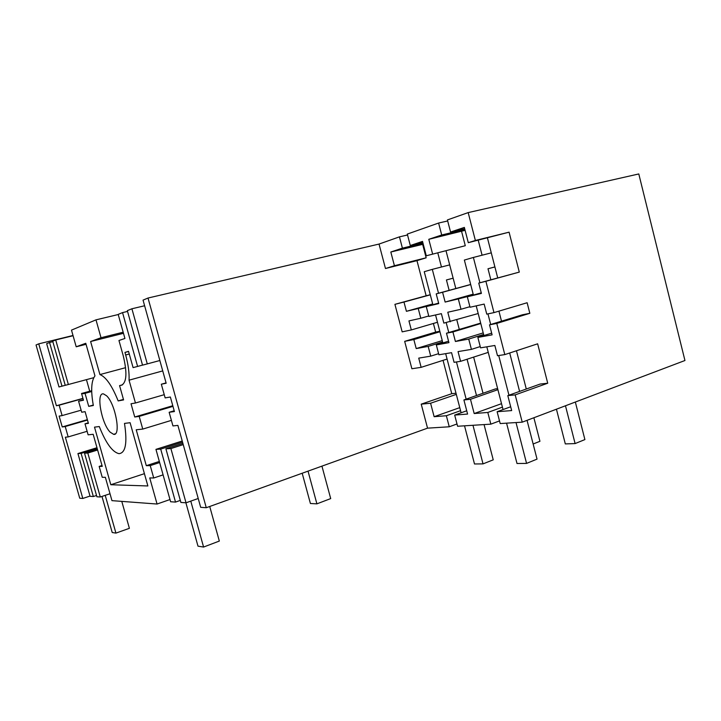 <?xml version="1.0" encoding="UTF-8"?>
<svg xmlns="http://www.w3.org/2000/svg" width="721" height="721" viewBox="0 0 721 721"><rect width="100%" height="100%" fill="white"/><g stroke="black" fill="none" stroke-linecap="round" stroke-linejoin="round"><path stroke-width="1.08" d="M77.931 453.563L90.089 496.309L93.351 496.526L81.094 453.392L77.931 453.563L96.974 447.723M96.533 495.471L93.351 496.526M110.016 493.75L100.291 496.994L96.902 496.769L84.528 453.212L87.809 453.031L100.291 496.994M87.809 453.031L97.623 450.012M97.182 448.453L81.094 453.392M97.407 449.246L84.528 453.212M73.073 335.725L55.715 339.961L68.36 384.509L93.766 377.678M46.667 343.665L49.56 342.484L61.988 386.177L58.987 386.961L46.667 343.665M52.849 341.673L49.56 342.484M55.715 339.961L52.705 341.195L65.241 385.32L68.36 384.509M86.439 379.643L89.719 391.242M87.367 419.649L62.231 426.949L65.223 426.535L68.18 436.917L65.359 437.214L82.807 498.454L79.734 498.22L36.05 344.98L38.754 343.845L56.391 405.752L82.942 398.362M90.017 496.057L82.807 498.454M68.18 436.917L87.115 431.302M65.223 426.535L87.484 420.064M82.996 398.542L59.14 405.193L62.105 415.593L59.14 416.107L62.231 426.949M62.105 415.593L81.131 410.186M59.14 405.193L56.391 405.752M91.693 390.701L81.563 393.486L83.465 400.2L78.58 401.2L81.707 412.232L85.096 411.646L88.413 423.353L84.997 423.822L88.115 434.826L93.171 434.294L102.256 466.361L99.156 466.415L102.238 477.275L105.356 477.32L111.962 500.644L157.061 504.033L169.994 499.536M468.299 242.68L509.08 232.171L519.291 272.096L485.9 281.289L493.975 312.617L527.132 302.739L529.836 313.311L496.769 323.423L504.808 354.597L537.641 343.809L547.726 383.221L515.191 394.883L507.8 395.613L511.667 410.573L497.12 411.727L500.194 423.56L522.229 422.164L684.95 360.509L638.788 173.95L468.181 212.596L447.417 219.932L450.553 232.036L464.351 227.412L468.299 242.68L475.373 240.472L468.181 212.596M490.839 424.155L487.802 412.457L474.184 413.539L470.471 399.299L463.9 399.948L467.587 414.061L454.681 415.08L457.601 426.255L490.839 424.155L499.509 420.92M394.919 304.343L403.976 302.045L406.419 311.31L418.234 308.489L420.794 318.258L408.942 320.908L411.312 329.939L402.165 331.858L394.919 304.343L426.156 295.781L416.963 260.642L426.156 257.803L422.65 244.365L390.818 252.017L402.408 248.141L399.452 236.858L379.03 244.068L148.021 298.034L143.046 300.116L166.163 383.23L161.333 384.221L165.145 397.902L170.363 397.01L174.41 411.556L169.147 412.286L172.941 425.922L177.889 425.399L200.672 507.314L206.269 507.728L427.544 428.157L449.255 426.787L457.006 423.966M81.563 393.486L85.042 393.342L88.719 406.356L93.261 405.067M78.58 401.2L83.375 399.867M127.545 311.418L122.552 312.599L137.603 366.43L133.079 367.611L128.527 351.334L124.958 352.425L128.563 351.488M122.552 312.599L118.19 314.392L124.922 338.464L118.956 340.501L123.219 355.705C127.266 372.523 126.734 382.337 121.624 385.167L121.921 385.077M118.226 314.536L95.983 319.854L101.012 337.725L90.612 341.52L99.922 374.569C105.978 376.957 112.052 385.735 118.163 400.912L123.588 399.912L119.569 385.618L121.624 385.167M95.983 319.854L71.487 330.119L76.201 346.783L86.06 344.314M88.719 406.356L93.342 405.499C90.702 390.737 91.243 380.868 94.965 375.893L85.772 343.286L76.201 346.783M124.958 352.425L125.67 354.975C128.266 364.475 129.392 372.874 129.05 380.183L135.449 403.003L131.024 403.76L134.737 416.999L139.198 416.387L142.758 429.085L136.224 429.77L146.3 465.676L150.247 465.613L153.717 477.987L149.743 477.933L157.061 504.033M106.573 395.775C115.45 403.805 121.29 436.286 113.621 434.33L110.214 432.203C101.4 423.696 95.758 391.891 103.563 393.936L106.573 395.775M110.809 484.728L147.868 485.963L130.104 422.713L124.49 423.407C127.464 442.901 125.634 452.986 118.992 453.671C112.413 452.139 105.843 443.1 99.291 426.544L94.505 427.138L110.809 484.728L144.416 473.67M84.997 423.822L88.277 422.866M99.156 466.415L102.012 465.505M65.241 385.302L61.988 386.177M38.754 343.845L73.001 335.49M399.452 236.858L407.536 234.983M432.573 253.819L428.788 239.309L441.703 234.992L438.602 223.041L407.302 234.082L410.294 245.5L422.524 241.409L426.273 255.784L465.279 245.708L426.282 255.784M438.602 223.041L447.678 220.959M427.544 428.157L421.226 404.157L430.59 403.237L434.132 416.702L446.353 415.738L460.566 410.682L461.116 412.782M443.045 360.347L451.761 393.693L421.226 404.157M439.936 331.741L413.845 339.564L416.215 348.576L428.175 346.413L430.725 356.138L418.73 358.13L421.145 367.34L411.889 368.746L404.67 341.357L435.646 332.084L433.393 323.468M390.818 252.017L394.423 265.725L385.474 268.509L416.963 260.642M385.474 268.509L379.03 244.068M148.021 298.034L206.269 507.728M127.329 310.652L142.542 365.141L147.282 363.898L131.907 308.777L127.329 310.652M159.846 360.518L147.282 363.898M144.615 305.758L131.907 308.777M161.333 384.221L166.073 382.887M169.147 412.286L174.185 410.772M179.205 478.347L170.895 448.561L165.911 448.832L180.881 502.447L186.027 502.798L179.205 478.347M198.221 498.49L186.027 502.798M183.233 444.614L170.895 448.561M142.533 365.096L137.603 366.43M162.739 370.9L129.05 380.183M135.449 403.003L164.244 394.684M146.3 465.676L159.332 461.44M150.247 465.613L159.638 462.558M163.09 474.869L153.717 477.987M142.758 429.085L171.4 420.37M172.788 405.725L134.737 416.999M139.198 416.387L172.968 406.365M182.557 442.153L160.711 449.111L155.952 449.363L182.233 441.018M160.711 449.111L175.518 502.086L170.607 501.753L155.952 449.363M182.9 443.406L165.911 448.832M180.313 500.401L175.518 502.086M90.612 341.52L123.48 333.318M99.922 374.569L125.598 367.683M101.012 337.725L123.174 332.21M85.042 393.342L91.711 391.503M119.569 385.618L122.534 384.798M118.163 400.912L123.444 399.407M460.584 361.329L458.042 351.596L471.417 349.379L468.74 339.077L455.411 341.493L452.932 331.957L446.479 333.21L448.94 342.637L436.322 344.944L438.891 354.777L451.562 352.677L454.077 362.321L460.584 361.329L488.252 352.38M455.402 341.466L483.205 332.895M450.274 321.773L447.795 312.238L460.998 309.264L458.313 298.927L445.136 302.063L442.586 292.266L436.214 293.88L438.756 303.595L426.273 306.569L428.86 316.456L441.378 313.653L443.848 323.116L478.194 313.527M509.08 232.171L475.373 240.472M515.191 394.883L522.229 422.164M497.12 411.727L510.684 406.77M516.461 350.767L526.294 389.007M468.74 339.077L483.611 334.463L483.899 335.553M496.769 323.423L489.523 324.838L492.11 334.85L477.87 337.428L491.668 333.138M471.417 349.379L480.24 346.567M477.87 337.428L480.565 347.855L494.849 345.476L497.499 355.714L504.808 354.597M445.136 302.063L473.183 294.168M458.313 298.927L473.418 295.051M485.9 281.289L478.735 283.101L481.403 293.411L467.325 296.773L481.258 292.843M460.998 309.264L469.903 306.695M467.325 296.773L470.047 307.245L484.161 304.082L486.756 314.131L493.975 312.617M488.009 268.78L494.903 266.941M441.703 234.992L464.892 229.494M482.079 255.216L478.221 240.228M428.788 239.309L465.108 230.341M497.715 277.882L487.45 237.957M478.735 283.101L519.291 272.096M507.8 395.613L540.191 384.041L547.726 383.221M489.523 324.838L522.446 314.789L529.836 313.311M450.553 232.036L464.685 228.692M461.611 231.504L465.279 245.708M442.586 292.266L470.696 284.543M452.923 331.957L480.781 323.531M487.802 412.457L502.42 407.14L503.051 409.555M474.184 413.539L501.528 403.67M470.471 399.299L497.905 389.673M436.223 293.88L470.669 284.462M455.816 288.499L446.047 250.872M446.488 333.21L480.673 323.107M435.646 332.084L439.81 331.254M463.9 399.948L495.408 388.925L497.643 388.682M483.025 393.26L473.643 357.111M454.681 415.08L466.721 410.772M411.312 329.939L437.467 322.269M416.215 348.576L442.252 340.609M446.443 279.973L453.139 278.18L446.434 279.955L449.138 290.329M402.408 248.141L422.993 243.202M441.459 266.995L437.8 252.927M413.845 339.564L404.67 341.357M426.156 295.781L430.275 294.736M422.65 244.365L423.245 244.167M432.879 304.713L418.234 308.489M420.794 318.258L428.743 315.978M442.865 342.926L442.613 341.979L428.175 346.413M430.725 356.138L438.602 353.669M394.423 265.725L426.156 257.803M449.255 426.787L446.353 415.738M436.322 344.944L448.561 341.177M426.273 306.569L438.62 303.099M451.761 393.693L456.005 393.224M434.132 416.702L459.773 407.635M430.59 403.237L456.312 394.378M421.145 367.34L447.083 359.058M403.976 302.045L430.293 294.835M406.419 311.31L432.681 303.947M410.294 245.5L422.812 242.508M105.221 495.354L115.928 533.107L129.392 528.313L121.777 501.383M101.976 496.436L112.215 532.513L115.928 533.107M190.786 501.113L203.583 547.05L219.328 541.056L209.73 506.484M308.029 471.137L316.907 503.853L330.705 498.59L321.936 466.136M316.907 503.853L310.409 503.501L302.189 473.237M185.892 502.789L197.996 546.167L203.583 547.05M464.522 425.814L474.499 463.973L483.034 463.882L493.236 459.836L484.061 424.579M459.286 329.344L456.808 319.845M476.509 395.541L467.064 359.238M448.777 332.525L446.191 322.629M466.154 399.155L456.456 361.96M483.034 463.882L472.967 425.282M438.53 293.24L432.303 269.366L449.688 264.877M445.668 353.65L460.566 410.682M435.556 314.96L442.613 341.979M432.303 269.366L424.245 271.7L432.798 304.406M533.882 417.747L539.939 441.297L533.134 444.001M506.566 423.155L517.011 463.504L526.564 463.405L537.037 459.124L527.042 420.334M501.501 321.178L498.923 311.139M490.839 279.775L488 268.762L494.903 266.923M519.589 391.404L509.702 352.993M490.686 324.477L487.955 313.878M508.954 395.198L498.707 355.525M526.564 463.405L516.02 422.56M479.916 282.776L473.382 257.451L491.28 252.846M486.81 346.819L502.42 407.14M476.211 305.866L483.611 334.463M473.382 257.451L464.36 260.065L473.318 294.691M565.471 405.779L575.106 443.577L565.309 443.911L556.432 409.204M575.34 402.039L584.893 439.585L575.106 443.577M91.711 391.413L83.357 393.72M125.67 354.975L129.275 354.029M91.702 391.188L82.428 393.747M113.621 434.33L115.279 433.826"/></g></svg>
